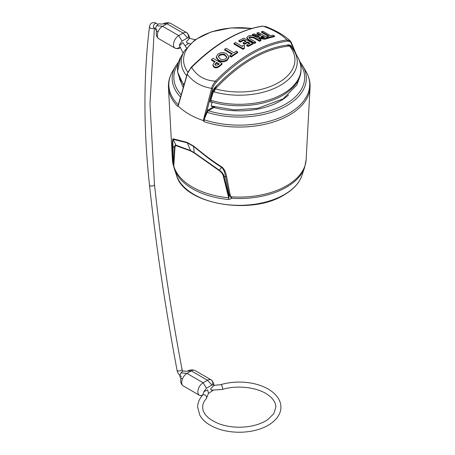 <?xml version="1.0" encoding="UTF-8"?>
<svg xmlns="http://www.w3.org/2000/svg" width="455" height="455" viewBox="0 0 455 455"><rect width="100%" height="100%" fill="white"/><g stroke="black" fill="none" stroke-linecap="round" stroke-linejoin="round"><path stroke-width="0.68" d="M230.543 196.964L232.01 198.295A66.595 38.447 0 0 0 286.349 187.261A66.595 38.447 0 0 0 304.651 167.355L306.124 159.682A66.902 38.624 0 0 1 286.565 185.782A66.902 38.624 0 0 1 230.964 196.799A2.286 1.024 -39.2 0 1 230.543 196.964L229.667 195.747A9.145 6.927 24 0 1 228.7 195.11C229.019 197.191 229.019 198.073 228.7 197.76L223.24 176.039C222.853 174.134 221.471 172.291 219.094 170.517L194.154 152.954L190.651 150.929L176.091 145.685C175.454 145.481 175.061 146.3 174.913 148.142L173.793 166.058A66.311 38.283 0 0 0 228.7 197.76A9.145 1.189 95.3 0 0 228.751 199.512L232.01 198.295L230.372 195.713L230.002 194.291L226.658 176.864A2.286 1.325 168.3 0 1 225.543 176.676L229.053 194.171A2.286 1.359 -9.4 0 0 230.002 194.291M174.015 167.679L172.917 163.806L172.394 159.682A66.902 38.624 0 0 0 172.877 163.26L173.059 164.255L173.127 163.106A9.145 2.901 -16.8 0 0 173.628 163.317L173.793 166.058A9.145 7.371 164.4 0 0 174.015 167.679L174.453 169.118A65.998 38.106 0 0 0 228.751 199.512M173.002 163.737A2.286 2.144 5.5 0 1 172.877 163.26L172.439 145.56C172.269 141.977 172.451 139.708 172.974 138.764L187.21 142.404L193.642 146.118C203.567 154.023 210.324 159.694 221.892 167.002C224.218 168.907 225.805 172.195 226.658 176.864M203.641 120.865L204.022 119.705L204.221 121.718L203.3 120.558A70.883 40.922 180 0 1 178.172 106.055L187.272 74.284C187.511 72.658 188.962 70.349 191.629 67.357C212.872 46.2 237.681 29.859 263.013 26.145L262.649 26.072A0.916 0.682 81.8 0 1 263.013 26.145C273.87 29.996 281.833 34.591 286.889 39.932C265.64 42.992 240.831 55.226 215.505 81.144C204.881 80.603 196.924 76.008 191.629 67.357A0.916 0.301 44.9 0 0 191.214 67.277C215.107 43.6 238.92 29.859 262.649 26.072M180.544 97.188L178.172 106.055M177.985 106.055L178.36 104.883M230.372 195.713A2.286 1.274 -20.2 0 1 229.667 195.747L229.053 194.171L228.7 195.11L224.036 176.142C223.519 174.02 221.949 172.047 219.333 170.204L194.171 152.624L190.543 150.531L175.914 145.139C175.198 144.804 174.714 145.6 174.47 147.522L173.628 163.317L173.236 161.94L173.014 146.351C172.763 142.739 172.82 140.419 173.179 139.384L187.363 142.842L193.591 146.436C203.385 154.29 210.062 160.035 221.596 167.338C223.502 168.987 224.815 172.098 225.543 176.676L224.036 176.142A1.831 0.955 -14 0 0 223.24 176.039M172.439 145.56A2.286 1.61 -1.1 0 0 173.014 146.351L174.47 147.522A1.831 1.342 -175.7 0 1 174.913 148.142M172.894 162.526A2.286 1.797 -0.4 0 0 173.127 163.106L173.236 161.94A2.286 1.553 -2 0 1 172.866 161.298M172.974 138.764A2.286 2.241 105.7 0 0 173.179 139.384L175.914 145.139A1.831 1.757 -72.6 0 1 176.091 145.685M221.892 167.002A2.286 0.324 122.9 0 1 221.596 167.338L219.094 170.517M203.834 119.591L206.934 110.815L213.543 106.669A3.43 1.979 120 0 0 213.588 106.635M294.669 51.802L291.132 43.236C290.927 41.945 289.653 41.246 287.304 41.126C266.192 44.163 241.548 56.318 216.381 82.071C214.237 84.556 213.008 86.712 212.684 88.526L206.934 110.815L207.594 111.373L208.407 110.753A0.688 0.398 60 0 1 207.918 109.922M216.381 82.071A0.916 0.307 -135.7 0 0 215.505 81.144C213.253 83.925 211.962 86.325 211.638 88.35L203.3 120.558M212.684 88.526A0.916 0.301 -165.5 0 1 211.638 88.35C201.315 86.751 193.193 82.065 187.272 74.284A0.916 0.319 16.1 0 1 187.153 74.057L179.304 101.363M299.908 61.789A67.078 38.726 180 0 1 302.911 66.117L306.101 71.657A70.445 40.671 0 0 1 283.772 116.008A70.445 40.671 0 0 1 204.022 119.705L207.594 111.373M180.908 95.965L178.263 104.832A70.445 40.671 0 0 1 172.417 71.657C169.51 76.696 168.191 81.968 168.458 87.462A70.838 40.899 0 0 0 177.695 106.402M211.768 102L211.746 102.017C210.147 102.472 209.562 101.835 209.977 100.094L212.684 91.404L214.39 91.978A58.001 33.488 0 0 0 277.698 86.803A58.001 33.488 0 0 0 294.3 51.159L297.877 57.375C304.85 71.429 300.289 83.788 284.182 94.458C266.101 105.992 234.871 109.12 211.251 101.852L210.75 100.271L213.452 91.574C214.072 89.698 215.289 87.633 217.092 85.381C215.118 88.048 214.55 89.214 215.386 88.879A4.573 1.598 105.3 0 0 214.39 91.978M299.896 61.755L302.911 66.117A67.078 38.726 180 0 1 282.197 108.097A67.078 38.726 180 0 1 206.94 112.277L206.348 112.089M291.416 47.019A4.573 3.373 -39.4 0 0 289.562 46.052A135.596 79.642 119.1 0 0 215.386 88.879A55.681 32.146 0 0 0 278.631 82.565A55.681 32.146 0 0 0 289.562 46.052C289.943 45.819 288.988 45.534 286.701 45.193C288.601 44.596 290.108 44.886 291.217 46.063L292.411 48.293M212.684 91.404C213.583 89.174 215.05 87.167 217.092 85.381A136.5 80.171 -60.9 0 1 286.701 45.193C288.641 45.142 290.119 45.654 291.137 46.723M212.292 102.153L211.234 105.15L211.973 106.737L213.543 106.669A0.688 0.398 60 0 0 214.026 107.505L214.732 106.942M214.277 107.334A0.688 0.364 56 0 1 213.793 106.692M297.877 57.375A61.778 35.666 0 0 1 279.342 95.766A61.778 35.666 0 0 1 210.75 100.271L209.977 100.094M291.063 46.581A0.688 0.518 151.7 0 1 291.217 46.063M290.955 46.438L294.3 51.159M178.622 61.755L175.607 66.117A67.078 38.726 180 0 0 180.476 96.995L180.544 97.051M291.331 42.525A0.916 0.671 -22.5 0 0 291.24 42.389L290.336 41.018L286.889 39.932A0.916 0.677 -97.6 0 1 287.304 41.126M274.507 35.968A140.515 81.126 120 0 0 268.063 37.555L266.693 36.764A140.515 81.126 -60 0 1 269.178 36.087L261.488 31.651A140.515 81.126 -60 0 1 262.967 31.287L270.651 35.723A140.515 81.126 -60 0 1 273.137 35.177L274.507 35.968L274.507 36.645A142.222 82.116 120 0 0 268.063 38.26L267.54 37.958M261.488 31.651L261.488 32.345L268.348 36.303M257.012 32.931A140.515 81.126 120 0 1 258.486 32.481L267.54 37.708L267.54 38.413A142.222 82.116 120 0 0 265.049 39.198L259.754 38.72L259.031 37.088L252.383 35.24L252.383 34.512A140.515 81.126 120 0 1 254.004 33.926L258.343 35.234L260.613 35.331A140.515 81.126 120 0 1 260.971 35.217L257.012 32.931L257.012 33.642L260.163 35.462M254.186 42.747L248.396 39.403L246.82 37.572L246.82 38.311L248.396 40.142L254.186 43.487A142.222 82.116 120 0 1 255.664 42.821L255.664 42.082A140.515 81.126 120 0 0 254.186 42.747L254.186 43.487M246.82 37.572L248.362 35.962C250.688 35.137 252.946 35.348 255.136 36.588L260.931 39.932L260.931 40.66A142.222 82.116 120 0 0 259.452 41.229L253.662 37.89L249.727 37.486L248.993 37.992M246.701 44.977A140.515 81.126 120 0 1 249.988 43.299L247.634 41.94A140.515 81.126 120 0 0 244.517 43.526L243.146 42.736A140.515 81.126 120 0 1 246.263 41.149L243.675 39.653A140.515 81.126 120 0 0 240.24 41.405L238.869 40.614A140.515 81.126 120 0 1 243.783 38.146L252.838 43.379L252.838 44.118A142.222 82.116 120 0 0 248.072 46.512L246.701 45.722L246.701 44.977L248.072 45.767L248.072 46.512M247.634 41.94L247.634 42.685L249.294 43.64M247.634 42.685A142.222 82.116 120 0 0 244.517 44.272L243.146 43.481L243.146 42.736M243.675 39.653L243.675 40.393L245.575 41.49M243.675 40.393A142.222 82.116 120 0 0 240.24 42.15L238.869 41.359L238.869 40.614M216.21 56.898L216.21 57.62L218.554 60.748C221.562 62.329 224.463 62.159 227.255 60.236L228.916 57.557L228.916 56.824L227.255 59.514C224.395 61.442 221.5 61.618 218.554 60.032L216.21 56.898L217.911 54.117C220.726 52.245 223.621 52.137 226.601 53.792L228.916 56.824M211.518 59.537A140.515 81.126 120 0 1 212.991 58.285L222.046 63.512L222.046 64.223A142.222 82.116 120 0 0 219.651 66.259C217.655 67.897 215.778 68.233 214.021 67.283L212.872 65.548L212.872 64.855L214.322 62.358A140.515 81.126 120 0 1 215.152 61.635L211.518 59.537L211.518 60.242L214.663 62.062M243.072 48.56A140.515 81.126 120 0 1 244.255 47.866L244.625 45.528L244.255 48.617A142.222 82.116 120 0 0 243.072 49.305L234.018 44.078L234.018 43.333L243.072 48.56L243.072 49.305M229.872 55.533A140.515 81.126 120 0 1 232.351 53.77L224.668 49.333A140.515 81.126 120 0 1 226.146 48.315L233.83 52.752A140.515 81.126 120 0 1 236.316 51.102L237.681 51.893L237.681 52.638A142.222 82.116 120 0 0 231.242 57.063L229.872 56.272L229.872 55.533L231.242 56.323L231.242 57.063M224.668 49.333L224.668 50.073L231.777 54.173M262.342 36.008L264.696 37.367A140.515 81.126 120 0 0 264.162 37.538L261.233 37.475L260.772 36.952L261.784 36.184A140.515 81.126 120 0 1 262.342 36.008L262.342 36.718L263.9 37.617M262.342 36.718A142.222 82.116 120 0 0 261.784 36.895L260.977 37.304M216.523 62.426L219.202 63.973A140.515 81.126 120 0 0 218.173 64.86L215.499 65.264L214.874 64.468L216.267 62.648A140.515 81.126 120 0 1 216.523 62.426L216.523 63.137L218.707 64.4M216.523 63.137A142.222 82.116 120 0 0 216.267 63.353L214.965 64.798M218.355 56.903L219.282 55.635C221.835 54.492 223.786 54.481 225.123 55.612L226.806 57.484M267.54 37.708A140.515 81.126 120 0 0 265.049 38.482L259.754 37.998L259.031 36.366L252.383 34.512M258.838 37.594L259.031 36.366M260.931 39.932A140.515 81.126 120 0 0 259.452 40.501L253.662 37.156L249.727 36.753L248.868 37.611L249.875 38.738L255.664 42.082M252.838 43.379A140.515 81.126 120 0 0 248.072 45.767M219.282 54.907L218.315 56.539L220.038 58.826C221.386 59.952 223.337 59.912 225.885 58.723L226.852 57.125L225.123 54.879C223.78 53.747 221.83 53.758 219.282 54.907L219.282 55.635M222.046 63.512A140.515 81.126 120 0 0 219.651 65.554C217.655 67.198 215.778 67.545 214.021 66.589L212.872 64.855M244.625 45.528L242.703 45.415L242.572 46.564L235.491 42.474A140.515 81.126 120 0 0 234.018 43.333M237.681 51.893A140.515 81.126 120 0 0 231.242 56.323M268.063 37.555L268.063 38.26M266.693 36.764L266.693 37.219M257.723 36.064L257.723 36.787M259.452 40.501L259.452 41.229M240.24 41.405L240.24 42.15M244.517 43.526L244.517 44.272M244.255 47.866L244.255 48.617M186.465 47.815L182.887 42.633L179.429 45.745L183.12 53.07M188.632 43.344L185.174 45.602M180.561 47.764L180.1 47.599L179.435 44.744L182.045 41.058L187.54 37.884L189.485 37.691L190.15 38.544M195.195 39.67L189.434 38.351L186.402 41.718L187.107 42.918L190.167 43.743M189.485 37.691C188.637 37.742 191.026 37.714 186.812 32.709L186.812 32.709A7.434 4.288 120 0 1 188.211 37.594A7.434 4.288 120 0 0 186.812 32.709L186.812 32.709A7.434 4.288 120 0 0 183.098 33.078L166.928 23.745L160.336 24.047M166.928 23.745A7.434 4.288 -60 0 1 170.642 23.376L186.812 32.709A7.434 4.288 120 0 0 183.098 33.078L178.73 35.598A7.434 4.288 120 0 0 173.878 42.15A7.434 4.288 120 0 0 175.016 48.105L175.016 48.105A7.434 4.288 120 0 0 178.73 47.735L180.243 47.673L178.73 47.735A7.434 4.288 120 0 1 175.016 48.105L158.846 38.766A7.434 4.288 -60 0 1 157.709 32.811A7.434 4.288 -60 0 1 162.56 26.265L166.928 23.745A7.434 4.288 -60 0 1 170.642 23.376L170.642 23.376C168.196 22.437 165.751 22.585 163.288 23.831M157.97 32.032L156.588 30.73C156.651 30.479 154.893 36.155 158.846 38.766L158.846 38.766A7.434 4.288 -60 0 1 157.709 32.811A7.434 4.288 -60 0 1 162.56 26.265L156.662 25.707C157.737 24.303 158.818 23.677 159.893 23.836M156.662 30.838C155.115 30.019 155.115 28.307 156.662 25.707M182.364 379.186L181.05 377.991C179.509 377.172 179.509 375.46 181.05 372.855C182.131 371.451 183.206 370.831 184.286 370.99L184.73 371.2M181.05 377.991L180.976 377.883C181.044 377.627 179.281 383.309 183.24 385.92L183.24 385.92A7.434 4.288 -60 0 1 182.097 379.965A7.434 4.288 -60 0 1 186.954 373.413L181.05 372.855M203.436 393.103L202.566 395.207A2.514 1.826 41.6 0 1 205.086 395.094A2.514 1.826 41.6 0 1 206.689 397.539A2.514 1.826 41.6 0 1 206.331 398.546L208.47 393.268L207.656 389.924L203.891 391.658L206.439 388.212L211.933 385.038L213.878 384.845C213.031 384.896 215.42 384.862 211.205 379.862L211.205 379.862A7.434 4.288 120 0 1 212.599 384.748A7.434 4.288 120 0 0 211.205 379.862A7.434 4.288 120 0 0 207.486 380.232L191.322 370.893L185.179 371.325L184.286 370.99M202.623 395.145A7.434 4.288 120 0 1 199.409 395.253A7.434 4.288 120 0 0 199.409 395.253A7.434 4.288 120 0 1 198.266 389.298A7.434 4.288 120 0 1 203.123 382.752L186.954 373.413L191.322 370.893A7.434 4.288 -60 0 1 195.036 370.529L195.036 370.529C192.59 369.585 190.139 369.739 187.682 370.979M213.878 384.845L214.413 385.402M213.139 390.367L208.47 393.382M213.935 385.379L210.568 388.997L211.41 390.174L222.159 389.474A2.514 0.933 73.5 0 0 222.592 388.36A2.514 0.933 73.5 0 0 221.943 385.777A2.514 0.933 73.5 0 0 220.732 384.651L213.935 385.379M203.43 393.035L203.891 391.658M176.574 175.459C183.934 204.124 251.041 215.806 284.147 194.899C293.361 189.53 299.293 183.052 301.944 175.459A63.836 36.855 180 0 1 284.398 194.541A63.836 36.855 180 0 1 220.55 203.715A63.836 36.855 180 0 1 176.574 175.459L174.453 169.118A65.998 38.106 0 0 1 174.1 167.963M204.221 121.718A70.838 40.899 0 0 0 289.346 115.092A70.838 40.899 0 0 0 310.06 87.462L306.124 159.682M187.21 142.404A2.286 1.723 108 0 0 187.363 142.842L190.543 150.531A1.831 1.268 -68.1 0 1 190.651 150.929M193.642 146.118A2.286 0.813 128.4 0 0 193.591 146.436L194.171 152.624A1.831 0.808 -53.5 0 1 194.154 152.954M291.132 43.236A0.916 0.671 -22.5 0 0 291.331 42.531L290.336 41.018C284.392 35.331 275.946 30.422 264.998 26.288M251.825 28.415L230.958 27.954L211.148 31.913L194.894 39.881L184.218 51.159A58.001 33.488 0 0 0 186.647 75.82M184.218 51.159L180.641 57.375A61.778 35.666 0 0 0 184.093 84.681M300.664 64.439A65.412 37.765 180 0 1 282.18 105.952A65.412 37.765 180 0 1 208.407 110.753L214.026 107.505A57.848 33.397 180 0 0 288.533 94.953M181.181 94.828A65.412 37.765 180 0 1 177.854 64.439M251.587 28.483A55.681 32.146 0 0 0 196.668 39.124A55.681 32.146 0 0 0 187.847 72.18M261.784 36.184L261.784 36.895M259.754 37.998L259.754 38.72M265.049 38.482L265.049 39.198M253.662 37.156L253.662 37.89M248.396 39.403L248.396 40.142M218.554 60.032L218.554 60.748M227.255 59.514L227.255 60.236M214.021 66.589L214.021 67.283M219.651 65.554L219.651 66.259M216.267 62.648L216.267 63.353M225.123 54.879L225.123 55.612M183.098 33.078L187.54 37.884M162.56 26.265L178.73 35.598L182.045 41.058M178.73 35.598A7.434 4.288 120 0 0 173.878 42.15A7.434 4.288 120 0 0 175.016 48.105C177.262 48.878 178.951 48.77 180.072 47.775M158.056 24.303L156.452 23.381A2.514 1.45 120 0 0 155.195 23.506A2.514 1.45 120 0 0 153.42 26.589A2.514 1.45 120 0 0 153.938 27.738L157.02 29.518M154.194 27.886A2.514 1.632 -173 0 1 153.756 28.238A2.514 1.632 -173 0 1 150.935 28.358A2.514 1.632 -173 0 1 149.496 26.64C149.923 24.735 150.639 23.575 151.651 23.154C153.159 22.358 154.763 22.431 156.452 23.381M149.49 185.077C156.071 245.882 165.267 307.625 177.069 370.302A2.514 1.069 169.3 0 0 178.667 370.984A2.514 1.069 169.3 0 0 181.272 370.347A2.514 1.069 169.3 0 0 182.011 369.369C170.233 306.818 161.059 245.205 154.49 184.537A2.514 1.246 173.8 0 1 153.756 185.555A2.514 1.246 173.8 0 1 151.088 186.049A2.514 1.246 173.8 0 1 149.49 185.077C143.422 128.793 143.427 75.979 149.496 26.64M195.036 370.529L211.205 379.862A7.434 4.288 120 0 0 207.486 380.232L211.933 385.038M207.486 380.232L203.123 382.752L206.439 388.212M301.944 175.459L304.651 167.355M172.394 159.682L168.458 87.462M306.101 71.657C309.008 76.696 310.327 81.968 310.06 87.462M296.387 54.782L291.331 42.531M175.607 66.117L172.417 71.657M299.157 78.578L296.802 85.034L283.078 98.894L257.843 108.284L234.217 109.882L211.382 105.992M183.257 87.599L179.355 78.578M183.826 85.614L177.467 71.725L180.641 57.375M187.153 74.057L191.208 67.277M160.791 24.172L160.223 23.973M154.49 184.537L149.974 103.666L154.399 28M177.069 370.302C177.222 372.366 178.667 374.488 181.408 376.666M182.011 369.369L182.83 371.229M185.179 371.325L184.611 371.121M183.24 385.92L199.404 395.253L202.1 395.759M222.159 389.474C237.14 384.805 257.593 387.296 267.904 394.803C273.171 398.586 275.815 402.709 275.844 407.162L273.83 413.612L267.904 419.516C262.905 422.957 256.535 425.288 248.794 426.511C238.454 427.967 228.734 427.137 219.64 424.026C208.424 419.55 202.765 413.925 202.674 407.162C202.646 404.273 203.863 401.401 206.331 398.546M202.566 395.207C199.335 398.859 197.698 402.846 197.641 407.162L199.881 415.37C202.014 419.089 205.319 422.291 209.806 424.976C218.03 429.748 227.87 432.17 239.319 432.25C250.591 432.153 260.3 429.782 268.456 425.129C278.324 419.112 281.105 411.946 280.871 407.162C281.105 402.379 278.324 395.213 268.456 389.19C260.3 384.538 250.591 382.166 239.319 382.069C232.789 382.075 226.59 382.939 220.732 384.651"/></g></svg>
